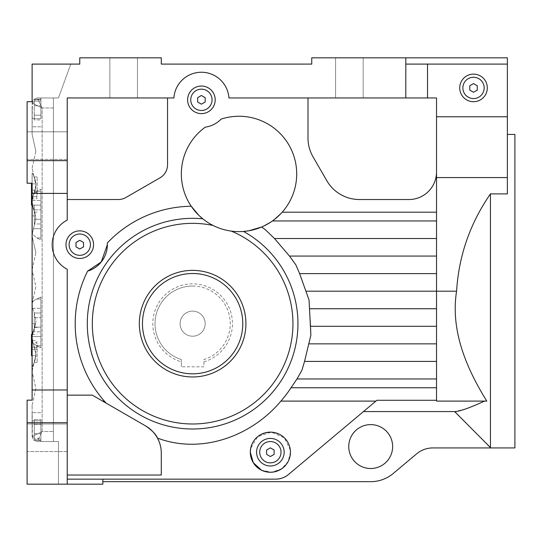 <?xml version="1.0" encoding="UTF-8"?>
<svg xmlns="http://www.w3.org/2000/svg" width="542" height="542" viewBox="0 0 542 542"><rect width="100%" height="100%" fill="white"/><g stroke="black" fill="none" stroke-linecap="round" stroke-linejoin="round"><path stroke-width="0.41" stroke-dasharray="2.71 2.03" d="M487.312 87.919A13.794 13.794 0 0 1 473.518 101.713A13.794 13.794 0 0 1 459.724 87.919A13.794 13.794 0 0 1 473.518 74.125A13.794 13.794 0 0 1 487.312 87.919A13.794 13.794 0 0 1 473.518 101.713A13.794 13.794 0 0 1 459.724 87.919A13.794 13.794 0 0 1 473.518 74.125A13.794 13.794 0 0 1 487.312 87.919A13.794 13.794 0 0 1 473.518 101.713A13.794 13.794 0 0 1 459.724 87.919A13.794 13.794 0 0 1 473.518 74.125A13.794 13.794 0 0 1 487.312 87.919M215.194 99.83A13.794 13.794 0 0 1 201.407 113.624A13.794 13.794 0 0 1 187.613 99.83A13.794 13.794 0 0 1 201.407 86.036A13.794 13.794 0 0 1 215.194 99.83A13.794 13.794 0 0 1 201.407 113.624A13.794 13.794 0 0 1 187.613 99.83A13.794 13.794 0 0 1 201.407 86.036A13.794 13.794 0 0 1 215.194 99.83A13.794 13.794 0 0 1 201.407 113.624A13.794 13.794 0 0 1 187.613 99.83A13.794 13.794 0 0 1 201.407 86.036A13.794 13.794 0 0 1 215.194 99.83M67.228 422.733L67.228 484.175L27.1 484.175L27.1 400.159L32.114 400.159L32.114 183.223L27.1 183.223L27.1 101.713L32.114 101.713L32.114 64.091L70.772 64.091L58.448 97.953L53.434 97.953L53.434 441.54L58.448 441.54L58.448 484.175L27.1 484.175L27.1 400.159L32.114 400.159L32.114 183.223L27.1 183.223L27.1 101.713L32.114 101.713L32.114 64.091L70.772 64.091L58.448 97.953L40.894 97.953L40.894 118.644L40.894 97.953L40.894 99.518L40.894 97.953L53.434 97.953L53.434 441.54L53.434 431.513L53.434 441.54L40.894 441.54L40.894 440.355L37.723 440.355L40.894 440.355L40.894 420.849L40.894 441.54L40.894 439.975L40.894 441.54L58.448 441.54L58.448 484.175L27.1 484.175L27.1 422.733L67.228 422.733L67.228 269.238A27.588 27.588 0 0 1 52.181 244.666A27.588 27.588 0 0 0 67.228 269.238A27.588 27.588 0 0 1 67.228 220.093L67.228 97.953L167.546 97.953L167.546 164.775A15.047 15.047 0 0 1 160.025 177.803L125.893 197.505A15.047 15.047 0 0 1 118.373 199.524L67.228 199.524L67.228 220.093A27.588 27.588 0 0 0 52.181 244.666A27.588 27.588 0 0 1 67.228 220.093L67.228 97.953L167.546 97.953L167.546 164.775A15.047 15.047 0 0 1 160.025 177.803L125.893 197.505A15.047 15.047 0 0 1 118.373 199.524L67.228 199.524L67.228 97.953L173.88 97.953A27.588 27.588 0 0 1 201.407 72.242A27.588 27.588 0 0 1 228.927 97.953L436.527 97.953L436.527 116.76L507.373 116.76L436.527 116.76L507.373 116.76L507.373 57.825L405.802 57.825L405.802 64.091L507.373 64.091M93.563 244.666A13.794 13.794 0 0 1 79.769 258.459A13.794 13.794 0 0 1 65.975 244.666A13.794 13.794 0 0 0 79.769 258.459A13.794 13.794 0 0 0 93.563 244.666A13.794 13.794 0 0 1 79.769 258.459A13.794 13.794 0 0 1 65.975 244.666A13.794 13.794 0 0 1 79.769 230.872A13.794 13.794 0 0 1 93.563 244.666A13.794 13.794 0 0 0 79.769 230.872A13.794 13.794 0 0 0 65.975 244.666A13.794 13.794 0 0 1 79.769 230.872A13.794 13.794 0 0 1 93.563 244.666M284.164 452.204A13.794 13.794 0 0 1 270.37 465.991A13.794 13.794 0 0 1 256.576 452.204A13.794 13.794 0 0 1 270.37 438.41A13.794 13.794 0 0 1 284.164 452.204A13.794 13.794 0 0 1 270.37 465.991A13.794 13.794 0 0 1 256.576 452.204A13.794 13.794 0 0 1 270.37 438.41A13.794 13.794 0 0 1 284.164 452.204A13.794 13.794 0 0 1 270.37 465.991A13.794 13.794 0 0 1 256.576 452.204A13.794 13.794 0 0 1 270.37 438.41A13.794 13.794 0 0 1 284.164 452.204M107.357 244.666A27.588 27.588 0 0 1 87.614 271.115L101.273 261.942L107.357 244.666L107.302 242.985A27.588 27.588 0 0 1 107.357 244.666M290.437 452.204A20.061 20.061 0 0 1 270.37 472.265A20.061 20.061 0 0 1 250.309 452.204C251.176 440.111 258.121 433.431 271.149 432.15C283.324 434.142 289.753 440.822 290.437 452.204C289.862 463.728 283.276 470.415 270.682 472.265C257.721 470.673 250.932 463.986 250.309 452.204A20.061 20.061 0 0 1 270.37 432.137A20.061 20.061 0 0 1 290.437 452.204L288.195 461.418L281.82 468.674L271.982 472.197L261.535 470.212M349.373 97.953L363.167 97.953L349.373 97.953M349.373 57.825L363.167 57.825L349.373 57.825M123.657 97.953L109.863 97.953L123.657 97.953M123.657 57.825L109.863 57.825L123.657 57.825M67.228 131.808L67.228 159.395L27.1 159.395L27.1 131.808L27.1 159.395L27.1 131.808L67.228 131.808L67.228 159.395L27.1 159.395L27.1 131.808L67.228 131.808L67.228 145.602L67.228 131.808M67.228 423.986L67.228 451.574L27.1 451.574L27.1 423.986L27.1 451.574L27.1 423.986L67.228 423.986L67.228 451.574L27.1 451.574L27.1 423.986L67.228 423.986L67.228 437.78L67.228 423.986M392.638 446.561A21.944 21.944 0 0 1 370.694 468.505A21.944 21.944 0 0 1 348.75 446.561A21.944 21.944 0 0 1 370.694 424.616A21.944 21.944 0 0 1 392.638 446.561M107.302 242.985A117.431 117.431 0 0 1 191.231 206.245A57.682 57.682 0 0 1 205.303 127.14A27.588 27.588 0 0 0 221.15 119.098A57.682 57.682 0 0 1 296.704 173.941A57.682 57.682 0 0 1 198.826 215.316A57.682 57.682 0 0 1 181.34 173.941A57.682 57.682 0 0 0 191.231 206.245L198.826 215.316L202.789 218.826A105.338 105.338 0 0 0 87.289 323.669A105.338 105.338 0 0 0 192.627 429A105.338 105.338 0 0 0 243.527 231.448L248.778 230.797L261.61 227.017L272.43 220.967L282.206 212.186A57.682 57.682 0 0 0 296.704 173.941A57.682 57.682 0 0 1 282.206 212.186L272.43 220.967L261.61 227.017L265.384 229.747L274.489 238.521L289.496 256.075L295.857 264.855L299.624 273.635L309.042 299.97L310.715 326.298L310.884 335.078L304.55 361.412L301.941 370.193L296.996 378.966L291.034 387.747A117.431 117.431 0 0 1 280.905 401.1C251.603 436.296 201.177 454.643 157.465 438.085C156.157 434.528 152.2 430.47 145.602 425.917L106.178 403.153L104.342 401.1L102.628 401.1L106.178 403.153L92.309 395.145L102.628 401.1M484.514 401.1L436.527 401.1L486.804 401.1L484.514 401.1L474.446 405.579M436.527 116.76L436.527 401.1L486.804 401.1C466.56 368.506 450.267 330.485 456.588 291.19C458.776 255.817 470.063 223.385 490.449 193.887L490.449 447.936L455.029 411.574L363.486 411.554L376.914 400.287L436.527 400.287L436.527 401.1L436.527 387.747L436.527 400.287M514.9 447.936L514.9 134.443M292.944 323.669A100.317 100.317 0 0 0 231.312 231.109A57.682 57.682 0 0 0 243.527 231.448A57.682 57.682 0 0 1 202.789 218.826A57.682 57.682 0 0 0 213.06 225.452A100.317 100.317 0 0 0 92.309 323.669A100.317 100.317 0 0 0 192.627 423.986A100.317 100.317 0 0 0 231.312 231.109A100.317 100.317 0 0 1 192.627 423.986A100.317 100.317 0 0 1 92.309 323.669A100.317 100.317 0 0 0 192.627 423.986A100.317 100.317 0 0 0 292.944 323.669M427.523 64.091L427.523 97.953L436.527 97.953L436.527 282.409L436.527 212.186L282.206 212.186M363.465 411.574L455.029 411.574L465.991 408.824M473.979 405.775L468.81 407.808M87.614 271.115A117.431 117.431 0 0 0 104.342 401.1M484.175 87.919A10.657 10.657 0 0 1 473.518 98.576A10.657 10.657 0 0 1 462.861 87.919A10.657 10.657 0 0 0 473.518 98.576A10.657 10.657 0 0 0 484.175 87.919A10.657 10.657 0 0 1 473.518 98.576A10.657 10.657 0 0 1 462.861 87.919A10.657 10.657 0 0 1 473.518 77.262A10.657 10.657 0 0 1 484.175 87.919A10.657 10.657 0 0 0 473.518 77.262A10.657 10.657 0 0 0 462.861 87.919A10.657 10.657 0 0 1 473.518 77.262A10.657 10.657 0 0 1 484.175 87.919M212.064 99.83A10.657 10.657 0 0 1 201.407 110.487A10.657 10.657 0 0 1 190.743 99.83A10.657 10.657 0 0 0 201.407 110.487A10.657 10.657 0 0 0 212.064 99.83A10.657 10.657 0 0 1 201.407 110.487A10.657 10.657 0 0 1 190.743 99.83A10.657 10.657 0 0 1 201.407 89.173A10.657 10.657 0 0 1 212.064 99.83A10.657 10.657 0 0 0 201.407 89.173A10.657 10.657 0 0 0 190.743 99.83A10.657 10.657 0 0 1 201.407 89.173A10.657 10.657 0 0 1 212.064 99.83M90.426 244.666A10.657 10.657 0 0 1 79.769 255.323A10.657 10.657 0 0 1 69.112 244.666A10.657 10.657 0 0 0 79.769 255.323A10.657 10.657 0 0 0 90.426 244.666A10.657 10.657 0 0 1 79.769 255.323A10.657 10.657 0 0 1 69.112 244.666A10.657 10.657 0 0 1 79.769 234.008A10.657 10.657 0 0 1 90.426 244.666A10.657 10.657 0 0 0 79.769 234.008A10.657 10.657 0 0 0 69.112 244.666A10.657 10.657 0 0 1 79.769 234.008A10.657 10.657 0 0 1 90.426 244.666M281.034 452.204A10.657 10.657 0 0 1 270.37 462.861A10.657 10.657 0 0 1 259.713 452.204A10.657 10.657 0 0 0 270.37 462.861A10.657 10.657 0 0 0 281.034 452.204A10.657 10.657 0 0 1 270.37 462.861A10.657 10.657 0 0 1 259.713 452.204A10.657 10.657 0 0 1 270.37 441.54A10.657 10.657 0 0 1 281.034 452.204A10.657 10.657 0 0 0 270.37 441.54A10.657 10.657 0 0 0 259.713 452.204A10.657 10.657 0 0 1 270.37 441.54A10.657 10.657 0 0 1 281.034 452.204M35.772 322.415L32.141 336.528L35.772 322.415L35.86 320.532L35.772 322.415M40.894 336.528L40.894 322.415L40.894 345.762L40.894 336.528L32.141 336.528L32.954 343.188L33.99 345.925A20.061 20.061 0 0 1 32.114 337.463A20.061 20.061 0 0 0 33.99 345.925L32.954 343.188L32.141 336.528L40.894 336.528M35.379 214.571L35.86 218.961L33.455 228.69L35.86 218.961L35.379 214.571L33.99 210.492A20.061 20.061 0 0 1 32.114 202.03L33.99 210.492L32.114 202.03A20.061 20.061 0 0 0 33.99 210.492L35.379 214.571M40.894 228.69L40.894 214.571L40.894 237.918L40.894 228.69L33.455 228.69L32.222 233.859L36.761 237.918L40.894 239.937L40.894 237.918L40.894 239.937L36.761 237.918L32.222 233.859L32.114 235.885L33.99 244.354L32.114 235.885L33.455 228.69L40.894 228.69M32.114 344.983L32.114 362.544L32.114 344.983M37.134 344.983L37.134 362.544L37.134 344.983M32.114 194.51L32.114 176.949L32.114 194.51M37.134 194.51L37.134 176.949L37.134 194.51M35.86 151.245L33.99 159.707L35.86 151.245L32.114 134.314L32.114 107.255L32.114 134.314L35.86 151.245M35.86 252.816L33.99 261.285L35.86 252.816L33.99 244.354L35.86 252.816M35.86 286.677L33.99 295.139L35.86 286.677L32.114 269.747L35.86 286.677M35.86 354.387A20.061 20.061 0 0 1 33.99 362.855L35.86 354.387L33.99 362.855A20.061 20.061 0 0 0 35.86 354.387L33.99 345.925L35.86 354.387A20.061 20.061 0 0 0 33.99 345.925A20.061 20.061 0 0 1 35.86 354.387M33.99 176.638L32.114 168.176L33.99 176.638A20.061 20.061 0 0 1 32.75 173.189A20.061 20.061 0 0 0 33.99 176.638L35.86 185.1L33.99 193.569L35.86 185.1A20.061 20.061 0 0 1 33.99 193.569A20.061 20.061 0 0 0 35.86 185.1L33.99 176.638A20.061 20.061 0 0 1 35.86 185.1A20.061 20.061 0 0 0 33.99 176.638M35.86 388.248L33.99 396.71L35.86 388.248L32.114 371.317L35.86 388.248M33.99 328.994A20.061 20.061 0 0 0 35.616 323.669A20.061 20.061 0 0 1 33.99 328.994A20.061 20.061 0 0 0 32.114 337.463A20.061 20.061 0 0 1 33.99 328.994M32.12 303.852L32.669 308.296L33.99 312.07L32.669 308.296L32.12 303.852C32.29 301.806 33.834 300.214 36.761 299.062C33.834 300.214 32.29 301.806 32.12 303.852M31.49 334.326L31.49 355.647M31.49 183.846L31.49 205.167M192.627 273.507A50.162 50.162 0 0 1 242.782 323.669A50.162 50.162 0 0 1 192.627 373.824A50.162 50.162 0 0 1 142.465 323.669A50.162 50.162 0 0 1 192.627 273.507M192.627 286.047A37.622 37.622 0 0 1 203.914 359.556L203.914 366.805L181.34 366.805L203.914 366.805L203.914 359.556A37.622 37.622 0 0 0 192.627 286.047A37.622 37.622 0 0 0 181.34 359.556L181.34 366.805L181.34 359.556A37.622 37.622 0 0 1 192.627 286.047M203.914 361.826A39.79 39.79 0 0 0 192.627 283.873A39.79 39.79 0 0 0 181.34 361.826M192.627 336.209A12.541 12.541 0 0 1 180.086 323.669A12.541 12.541 0 0 1 192.627 311.128A12.541 12.541 0 0 1 205.167 323.669A12.541 12.541 0 0 1 192.627 336.209A12.541 12.541 0 0 1 180.086 323.669A12.541 12.541 0 0 1 192.627 311.128A12.541 12.541 0 0 1 205.167 323.669A12.541 12.541 0 0 1 192.627 336.209M245.919 323.669A53.292 53.292 0 0 0 192.627 270.37A53.292 53.292 0 0 1 245.919 323.669A53.292 53.292 0 0 1 192.627 376.961A53.292 53.292 0 0 0 245.919 323.669A53.292 53.292 0 0 1 192.627 376.961A53.292 53.292 0 0 1 139.335 323.669A53.292 53.292 0 0 1 192.627 270.37A53.292 53.292 0 0 1 245.919 323.669M192.627 376.961A53.292 53.292 0 0 1 139.335 323.669A53.292 53.292 0 0 1 192.627 270.37A53.292 53.292 0 0 0 139.335 323.669A53.292 53.292 0 0 0 192.627 376.961M31.49 190.161L31.49 196.678L31.49 192.335L36.849 192.335L36.849 196.678L36.849 190.161L36.849 192.335L31.49 192.335L31.49 190.161L36.849 190.161M31.49 196.678L36.849 196.678L36.849 198.853L36.849 196.678L31.49 196.678L31.49 198.853L31.49 196.678M31.49 198.853L36.849 198.853M31.49 340.64L31.49 347.158L31.49 342.815L36.849 342.815L36.849 347.158L36.849 340.64L36.849 342.815L31.49 342.815L31.49 340.64L36.849 340.64M31.49 347.158L36.849 347.158L36.849 349.326L36.849 347.158L31.49 347.158L31.49 349.326L31.49 347.158M31.49 349.326L36.849 349.326M40.894 118.644L40.894 99.518L40.894 118.644L32.114 118.644L32.405 103.109L35.515 99.518L37.723 99.132L42.147 107.98L32.405 103.109L42.147 107.98L37.723 99.132L40.894 99.132L35.515 99.518L32.405 103.109L32.114 126.794L32.114 102.966L32.114 126.794L32.114 118.644L40.894 118.644M40.894 115.195L40.894 101.076L40.894 115.195L34.248 115.195L34.248 119.904L40.894 119.904L34.248 119.904L34.248 115.195L40.894 115.195L34.248 115.195L34.248 105.785L40.894 105.785L40.894 101.076L40.894 105.785L34.248 105.785L34.248 101.076L40.894 101.076L34.248 101.076L34.248 119.904L34.248 115.195L40.894 115.195M40.894 420.849L40.894 439.975L40.894 420.849L32.114 420.849L32.114 436.527L32.114 412.699L32.114 432.238L32.114 412.699L32.114 420.849L40.894 420.849M40.894 433.708L40.894 419.589L40.894 438.417L40.894 433.708L34.248 433.708L34.248 438.417L40.894 438.417L34.248 438.417L34.248 433.708L40.894 433.708L34.248 433.708L34.248 424.298L40.894 424.298L40.894 419.589L40.894 424.298L34.248 424.298L34.248 438.417L34.248 433.708L40.894 433.708M40.894 297.05L40.894 347.781L40.894 345.762L40.894 347.781L36.761 345.762L40.894 347.781L40.894 297.05L40.894 299.062L40.894 297.05L36.761 299.062L40.894 297.05M40.894 322.415L40.894 299.062L40.894 322.415M40.894 327.117L40.894 312.998L40.894 327.117L34.248 327.117L34.248 331.826L40.894 331.826L34.248 331.826L34.248 327.117L40.894 327.117L34.248 327.117L34.248 317.707L40.894 317.707L40.894 312.998L40.894 317.707L34.248 317.707L34.248 312.998L40.894 312.998L34.248 312.998L34.248 331.826L34.248 327.117L40.894 327.117M40.894 189.205L40.894 239.937L40.894 189.205L40.894 191.224L40.894 189.205L34.505 192.356L40.894 189.205M40.894 214.571L40.894 191.224L40.894 214.571M40.894 219.28L40.894 205.161L40.894 219.28L34.248 219.28L34.248 223.982L40.894 223.982L34.248 223.982L34.248 219.28L40.894 219.28L34.248 219.28L34.248 209.862L40.894 209.862L40.894 205.161L40.894 209.862L34.248 209.862L34.248 205.161L40.894 205.161L34.248 205.161L34.248 223.982L34.248 219.28L40.894 219.28M42.147 431.513L32.405 436.378L32.114 432.238L32.114 405.179L32.405 436.378L42.147 431.513L37.723 440.355L35.515 439.975L32.405 436.378L35.515 439.975L37.723 440.355L42.147 431.513L42.147 107.98L53.434 107.98L53.434 431.513L53.434 107.98L42.147 107.98L42.147 431.513L53.434 431.513L42.147 431.513M32.114 405.179L33.99 396.71L32.114 405.179M32.114 371.317L33.99 362.855L32.114 371.317M32.954 343.188L36.761 345.762L32.954 343.188M32.114 303.601L33.99 295.139L32.114 303.601M32.114 269.747L33.99 261.285L32.114 269.747M32.114 168.176L33.99 159.707L32.114 168.176M32.114 102.966L33.489 99.518L32.114 102.966M37.134 97.953L33.489 99.518L37.134 97.953L40.894 97.953L37.134 97.953M37.134 441.54L33.489 439.975L37.134 441.54L40.894 441.54L37.134 441.54M32.114 436.527L33.489 439.975L32.114 436.527M33.99 312.07L35.86 320.532L33.99 312.07M33.99 210.492A20.061 20.061 0 0 1 35.616 215.824A20.061 20.061 0 0 0 33.99 210.492M33.99 193.569A20.061 20.061 0 0 0 32.114 202.03L32.181 200.452L32.114 202.03A20.061 20.061 0 0 1 33.99 193.569L32.181 200.452L33.99 193.569M32.114 366.304L32.114 323.669L32.114 366.304L32.75 366.304A20.061 20.061 0 0 1 33.99 362.855A20.061 20.061 0 0 0 32.75 366.304L32.114 366.304M32.114 173.189L32.114 215.824L32.114 173.189L32.75 173.189L32.114 173.189M35.616 215.824L32.114 215.824L35.616 215.824M35.616 323.669L32.114 323.669L35.616 323.669M34.248 419.589L34.248 424.298L34.248 419.589L40.894 419.589L34.248 419.589L34.248 424.298L40.894 424.298L34.248 424.298L34.248 419.589M34.248 219.28L34.248 209.862L40.894 209.862L34.248 209.862L34.248 205.161L34.248 219.28M34.248 327.117L34.248 317.707L40.894 317.707L34.248 317.707L34.248 312.998L34.248 327.117M34.248 433.708L34.248 424.298L34.248 433.708M34.248 115.195L34.248 105.785L40.894 105.785L34.248 105.785L34.248 101.076L34.248 115.195M266.61 450.029L266.61 454.372L266.61 450.029L270.37 447.855L274.137 450.029L274.137 454.372L270.37 456.547L266.61 454.372L270.37 456.547L274.137 454.372L274.137 450.029L270.37 447.855L266.61 450.029L266.61 454.372L270.37 456.547L274.137 454.372L274.137 450.029L270.37 447.855L266.61 450.029M76.009 242.498L76.009 246.84L76.009 242.498L79.769 240.323L83.529 242.498L83.529 246.84L79.769 249.008L76.009 246.84L79.769 249.008L83.529 246.84L83.529 242.498L79.769 240.323L76.009 242.498L76.009 246.84L79.769 249.008L83.529 246.84L83.529 242.498L79.769 240.323L76.009 242.498M197.64 97.662L197.64 102.004L197.64 97.662L201.407 95.487L205.167 97.662L205.167 102.004L201.407 104.172L197.64 102.004L201.407 104.172L205.167 102.004L205.167 97.662L201.407 95.487L197.64 97.662L197.64 102.004L201.407 104.172L205.167 102.004L205.167 97.662L201.407 95.487L197.64 97.662M469.758 85.744L469.758 90.087L469.758 85.744L473.518 83.576L477.278 85.744L477.278 90.087L473.518 92.262L469.758 90.087L473.518 92.262L477.278 90.087L477.278 85.744L473.518 83.576L469.758 85.744L469.758 90.087L473.518 92.262L477.278 90.087L477.278 85.744L473.518 83.576L469.758 85.744M221.15 119.098A27.588 27.588 0 0 1 205.303 127.14A57.682 57.682 0 0 0 181.34 173.941A57.682 57.682 0 0 1 205.303 127.14A27.588 27.588 0 0 0 221.15 119.098A57.682 57.682 0 0 1 296.704 173.941A57.682 57.682 0 0 0 221.15 119.098M427.523 97.953L228.927 97.953A27.588 27.588 0 0 0 201.407 72.242A27.588 27.588 0 0 0 173.88 97.953L167.546 97.953L167.546 164.775A15.047 15.047 0 0 1 160.025 177.803L125.893 197.505A15.047 15.047 0 0 1 118.373 199.524L67.228 199.524M67.228 269.238L67.228 395.145L92.309 395.145L145.602 425.917A31.348 31.348 0 0 1 161.279 453.065L161.279 475.036L67.228 475.036L67.228 395.145L92.309 395.145L67.228 395.145L67.228 269.238M67.228 451.574L67.228 437.78L67.228 451.574M27.1 160.649L67.228 160.649M27.1 422.733L27.1 400.159L32.114 400.159L32.114 183.223L27.1 183.223L27.1 101.713L32.114 101.713L32.114 64.091L79.769 64.091L79.769 57.825L161.279 57.825L161.279 64.091L311.752 64.091L311.752 57.825L405.802 57.825L405.802 64.091L405.802 57.825M405.802 97.953L405.802 64.091M436.527 212.186L436.527 171.936A27.588 27.588 0 0 1 408.939 199.524L359.393 199.524A37.622 37.622 0 0 1 326.819 180.716L313.032 156.841A37.622 37.622 0 0 1 307.992 138.027L307.992 97.953L436.527 97.953L436.527 171.936A27.588 27.588 0 0 1 408.939 199.524L359.393 199.524A37.622 37.622 0 0 1 326.819 180.716L313.032 156.841A37.622 37.622 0 0 1 307.992 138.027L307.992 97.953L228.927 97.953A27.588 27.588 0 0 0 201.407 72.242A27.588 27.588 0 0 0 173.88 97.953L167.546 97.953M67.228 159.395L67.228 145.602L67.228 159.395M67.228 475.036L67.228 395.145M32.114 389.976L67.228 389.976M32.114 193.406L67.228 193.406M157.465 438.085L157.465 438.085C160.032 442.943 161.299 447.936 161.279 453.065L161.279 475.036L161.279 453.065M67.228 479.162L275.607 479.162C280.783 478.993 285.078 477.427 288.507 474.467L375.938 401.1L280.905 401.1M290.316 449.982L284.381 437.834L271.278 432.157L257.674 436.669L250.668 448.424M67.228 484.175L102.845 484.175L102.845 481.669L370.694 481.669A35.115 35.115 0 0 0 393.262 473.457L416.676 453.803A25.081 25.081 0 0 1 432.801 447.936L490.449 447.936L490.449 447.529M454.589 411.554L363.486 411.554L288.507 474.467L375.938 401.1M277.463 479.074A20.061 20.061 0 0 1 275.607 479.162L102.845 479.162L275.607 479.162A20.061 20.061 0 0 0 288.507 474.467M213.06 225.452A100.317 100.317 0 0 0 92.309 323.669A100.317 100.317 0 0 1 213.06 225.452A57.682 57.682 0 0 0 231.312 231.109M490.449 193.887L507.373 193.887L507.373 116.76M436.527 171.936A27.588 27.588 0 0 1 408.939 199.524L359.393 199.524A37.622 37.622 0 0 1 326.819 180.716L313.032 156.841A37.622 37.622 0 0 1 307.992 138.027L307.992 97.953M102.845 479.162L102.845 481.669M306.189 291.19L456.588 291.19M436.527 378.966L296.996 378.966M436.527 343.858L309.008 343.858M436.527 308.744L309.8 308.744M436.527 273.635L299.624 273.635M436.527 361.412L304.55 361.412M436.527 326.298L310.715 326.298M436.527 256.075L289.496 256.075M436.527 238.521L274.489 238.521M32.181 200.452L40.894 200.452L32.181 200.452M36.761 237.918L40.894 237.918L36.761 237.918M36.761 191.224L40.894 191.224L36.761 191.224M33.489 439.975L40.894 439.975L33.489 439.975M32.669 308.296L40.894 308.296L32.669 308.296M36.761 345.762L40.894 345.762L36.761 345.762M36.761 299.062L40.894 299.062L36.761 299.062M33.489 99.518L40.894 99.518L33.489 99.518M436.527 220.967L272.43 220.967M436.527 387.747L291.034 387.747M436.527 177.58L507.373 177.58M363.167 57.825L363.167 97.953L363.167 57.825M137.451 57.825L137.451 97.953L137.451 57.825M37.134 362.544L32.114 362.544M37.134 212.064L32.114 212.064M32.114 355.647L37.134 355.647M32.114 205.167L37.134 205.167M32.114 183.846L37.134 183.846M32.114 334.326L37.134 334.326M37.134 176.949L32.114 176.949M37.134 327.429L32.114 327.429M40.894 412.699L32.114 412.699L40.894 412.699M40.894 126.794L32.114 126.794L40.894 126.794M335.579 57.825L335.579 97.953L335.579 57.825M109.863 57.825L109.863 97.953L109.863 57.825"/><path stroke-width="0.81" d="M459.724 87.919A13.794 13.794 0 0 0 473.518 101.713A13.794 13.794 0 0 0 487.312 87.919A13.794 13.794 0 0 0 473.518 74.125A13.794 13.794 0 0 0 459.724 87.919M215.194 99.83A13.794 13.794 0 0 1 201.407 113.624A13.794 13.794 0 0 1 187.613 99.83A13.794 13.794 0 0 1 201.407 86.036A13.794 13.794 0 0 1 215.194 99.83M87.614 271.115L101.273 261.942L107.357 244.666A27.588 27.588 0 0 1 87.614 271.115A117.431 117.431 0 0 0 104.342 401.1L102.628 401.1L92.309 395.145L67.228 395.145M27.1 422.733L27.1 400.159L32.114 400.159L32.114 183.223L27.1 183.223L27.1 101.713L32.114 101.713L32.114 64.091L79.769 64.091L79.769 57.825L161.279 57.825L161.279 64.091L311.752 64.091L311.752 57.825L405.802 57.825L405.802 64.091L507.373 64.091L507.373 193.887L490.449 193.887C470.063 223.385 458.776 255.817 456.588 291.19C450.314 330.437 466.445 368.323 486.804 401.1L436.527 401.1L436.527 97.953L228.927 97.953A27.588 27.588 0 0 0 201.407 72.242A27.588 27.588 0 0 0 173.88 97.953L67.228 97.953L67.228 220.093A27.588 27.588 0 0 0 67.228 269.238L67.228 484.175L27.1 484.175L27.1 422.733L67.228 422.733M93.563 244.666A13.794 13.794 0 0 1 79.769 258.459A13.794 13.794 0 0 1 65.975 244.666A13.794 13.794 0 0 1 79.769 230.872A13.794 13.794 0 0 1 93.563 244.666M284.164 452.204A13.794 13.794 0 0 1 270.37 465.991A13.794 13.794 0 0 1 256.576 452.204A13.794 13.794 0 0 1 270.37 438.41A13.794 13.794 0 0 1 284.164 452.204M250.668 448.424L250.309 452.204A20.061 20.061 0 0 1 270.37 432.137A20.061 20.061 0 0 1 290.437 452.204A20.061 20.061 0 0 1 270.37 472.265A20.061 20.061 0 0 1 250.309 452.204L253.25 462.665L261.535 470.212M392.638 446.561A21.944 21.944 0 0 1 370.694 468.505A21.944 21.944 0 0 1 348.75 446.561A21.944 21.944 0 0 1 370.694 424.616A21.944 21.944 0 0 1 392.638 446.561M107.302 242.985A27.588 27.588 0 0 1 107.357 244.666L107.302 242.985A117.431 117.431 0 0 1 191.231 206.245L198.826 215.316L202.789 218.826A57.682 57.682 0 0 1 205.303 127.14A27.588 27.588 0 0 0 221.15 119.098A57.682 57.682 0 0 1 296.704 173.941A57.682 57.682 0 0 1 243.527 231.448L248.778 230.797L261.61 227.017L265.384 229.747L274.489 238.521L289.496 256.075L295.857 264.855L299.624 273.635L309.042 299.97L310.884 335.078L304.55 361.412L301.941 370.193L296.996 378.966L291.034 387.747A117.431 117.431 0 0 1 280.905 401.1C251.671 436.093 201.644 454.711 157.465 438.085C160.032 442.943 161.299 447.936 161.279 453.065L161.279 475.036L67.228 475.036M490.449 193.887L490.449 447.529L454.589 411.554C459.013 411.669 468.993 408.187 484.514 401.1M507.373 134.443L514.9 134.443L514.9 447.936L432.801 447.936A25.081 25.081 0 0 0 416.676 453.803L393.262 473.457A35.115 35.115 0 0 1 370.694 481.669L102.845 481.669L102.845 484.175L67.228 484.175M292.944 323.669A100.317 100.317 0 0 0 231.312 231.109A57.682 57.682 0 0 0 243.527 231.448A105.338 105.338 0 0 1 192.627 429A105.338 105.338 0 0 1 87.289 323.669A105.338 105.338 0 0 1 202.789 218.826A57.682 57.682 0 0 0 213.06 225.452A100.317 100.317 0 0 0 92.309 323.669A100.317 100.317 0 0 0 192.627 423.986A100.317 100.317 0 0 0 292.944 323.669M363.465 411.574L455.029 411.574M474.446 405.579L473.979 405.775M468.81 407.808L465.991 408.824M462.861 87.919A10.657 10.657 0 0 0 473.518 98.576A10.657 10.657 0 0 0 484.175 87.919A10.657 10.657 0 0 0 473.518 77.262A10.657 10.657 0 0 0 462.861 87.919M190.743 99.83A10.657 10.657 0 0 0 201.407 110.487A10.657 10.657 0 0 0 212.064 99.83A10.657 10.657 0 0 0 201.407 89.173A10.657 10.657 0 0 0 190.743 99.83M69.112 244.666A10.657 10.657 0 0 0 79.769 255.323A10.657 10.657 0 0 0 90.426 244.666A10.657 10.657 0 0 0 79.769 234.008A10.657 10.657 0 0 0 69.112 244.666M259.713 452.204A10.657 10.657 0 0 0 270.37 462.861A10.657 10.657 0 0 0 281.034 452.204A10.657 10.657 0 0 0 270.37 441.54A10.657 10.657 0 0 0 259.713 452.204M32.114 355.647L31.49 355.647L31.49 334.326L32.114 334.326M32.114 205.167L31.49 205.167L31.49 183.846L32.114 183.846M192.627 273.507A50.162 50.162 0 0 1 242.782 323.669A50.162 50.162 0 0 1 192.627 373.824A50.162 50.162 0 0 1 142.465 323.669A50.162 50.162 0 0 1 192.627 273.507M192.627 270.37A53.292 53.292 0 0 1 245.919 323.669A53.292 53.292 0 0 1 192.627 376.961A53.292 53.292 0 0 1 139.335 323.669A53.292 53.292 0 0 1 192.627 270.37M266.61 454.372L266.61 450.029L270.37 447.855L274.137 450.029L274.137 454.372L270.37 456.547L266.61 454.372M76.009 246.84L76.009 242.498L79.769 240.323L83.529 242.498L83.529 246.84L79.769 249.008L76.009 246.84M197.64 102.004L197.64 97.662L201.407 95.487L205.167 97.662L205.167 102.004L201.407 104.172L197.64 102.004M469.758 90.087L469.758 85.744L473.518 83.576L477.278 85.744L477.278 90.087L473.518 92.262L469.758 90.087M307.992 97.953L307.992 138.027A37.622 37.622 0 0 0 313.032 156.841L326.819 180.716A37.622 37.622 0 0 0 359.393 199.524L408.939 199.524A27.588 27.588 0 0 0 436.527 171.936M67.228 199.524L118.373 199.524A15.047 15.047 0 0 0 125.893 197.505L160.025 177.803A15.047 15.047 0 0 0 167.546 164.775L167.546 97.953M436.527 400.287L376.914 400.287L288.507 474.467C285.092 477.421 280.797 478.986 275.607 479.162L67.228 479.162M290.437 452.204L290.316 449.982M405.802 97.953L405.802 64.091M27.1 160.649L67.228 160.649M427.523 97.953L427.523 64.091M102.628 401.1L145.602 425.917A31.348 31.348 0 0 1 157.465 438.085C156.157 434.528 152.2 430.47 145.602 425.917L106.178 403.153L104.342 401.1M405.802 57.825L507.373 57.825L507.373 64.091M277.463 479.074A20.061 20.061 0 0 0 288.507 474.467M213.06 225.452A57.682 57.682 0 0 0 231.312 231.109M157.465 438.085A31.348 31.348 0 0 1 161.279 453.065M490.449 447.529L490.449 447.936M102.845 479.162L102.845 481.669M436.527 116.76L507.373 116.76M306.189 291.19L456.588 291.19M32.114 193.406L67.228 193.406M32.114 389.976L67.228 389.976M436.527 378.966L296.996 378.966M436.527 343.858L309.008 343.858M436.527 308.744L309.8 308.744M436.527 273.635L299.624 273.635M436.527 361.412L304.55 361.412M436.527 326.298L310.715 326.298M436.527 256.075L289.496 256.075M436.527 238.521L274.489 238.521M436.527 212.186L282.206 212.186M375.938 401.1L280.905 401.1M436.527 220.967L272.43 220.967M436.527 387.747L291.034 387.747M436.527 177.58L507.373 177.58"/></g></svg>
